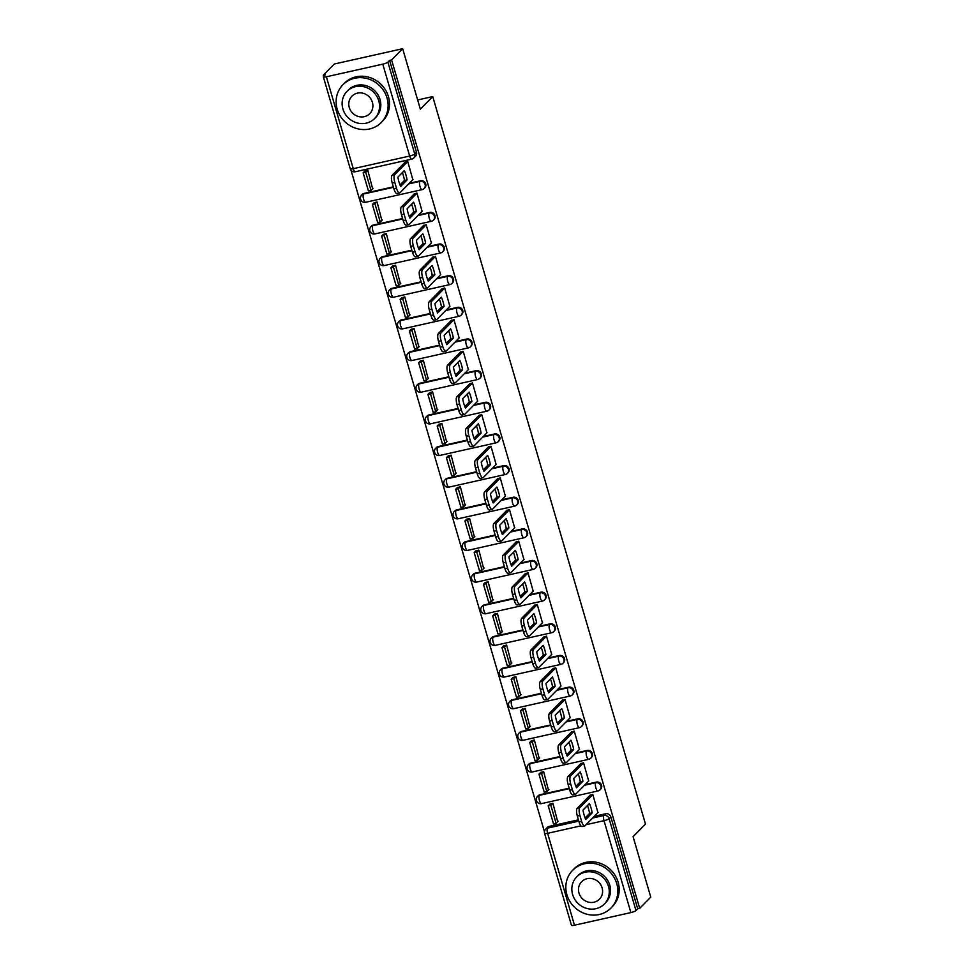 <?xml version="1.0" encoding="UTF-8"?>
<svg xmlns="http://www.w3.org/2000/svg" width="974" height="974" viewBox="0 0 974 974"><rect width="100%" height="100%" fill="white"/><g stroke="black" fill="none" stroke-linecap="round" stroke-linejoin="round"><path stroke-width="1.46" d="M424.822 187.848A4.31 4.006 -135.4 0 0 420.561 180.762L419.952 181.383A4.31 4.006 44.6 0 1 424.201 188.469L424.822 187.848M434.075 219.491A4.31 4.006 -135.4 0 0 429.814 212.417L429.205 213.038A4.31 4.006 44.6 0 1 433.467 220.112L434.075 219.491M443.328 251.146A4.31 4.006 -135.4 0 0 439.079 244.06L438.458 244.681A4.31 4.006 44.6 0 1 442.72 251.767L443.328 251.146M452.581 282.789A4.31 4.006 -135.4 0 0 448.332 275.715L447.723 276.336A4.31 4.006 44.6 0 1 451.973 283.41L452.581 282.789M461.834 314.444A4.31 4.006 -135.4 0 0 457.585 307.358L456.976 307.979A4.31 4.006 44.6 0 1 461.226 315.065L461.834 314.444M471.087 346.087A4.31 4.006 -135.4 0 0 466.838 339.013L466.229 339.634A4.31 4.006 44.6 0 1 470.479 346.707L471.087 346.087M480.352 377.742A4.31 4.006 -135.4 0 0 476.091 370.656L475.482 371.277A4.31 4.006 44.6 0 1 479.732 378.362L480.352 377.742M489.605 409.384A4.31 4.006 -135.4 0 0 485.344 402.311L484.735 402.932A4.31 4.006 44.6 0 1 488.985 410.005L489.605 409.384M498.858 441.039A4.31 4.006 -135.4 0 0 494.597 433.954L493.988 434.574A4.31 4.006 44.6 0 1 498.25 441.66L498.858 441.039M508.111 472.682A4.31 4.006 -135.4 0 0 503.862 465.609L503.241 466.229A4.31 4.006 44.6 0 1 507.503 473.303L508.111 472.682M517.364 504.337A4.31 4.006 -135.4 0 0 513.115 497.251L512.507 497.872A4.31 4.006 44.6 0 1 516.756 504.958L517.364 504.337M526.617 535.98A4.31 4.006 -135.4 0 0 522.368 528.906L521.76 529.527A4.31 4.006 44.6 0 1 526.009 536.601L526.617 535.98M535.87 567.635A4.31 4.006 -135.4 0 0 531.621 560.549L531.013 561.17A4.31 4.006 44.6 0 1 535.262 568.256L535.87 567.635M545.136 599.278A4.31 4.006 -135.4 0 0 540.874 592.204L540.266 592.825A4.31 4.006 44.6 0 1 544.515 599.899L545.136 599.278M554.389 630.933A4.31 4.006 -135.4 0 0 550.127 623.847L549.519 624.468A4.31 4.006 44.6 0 1 553.78 631.554L554.389 630.933M563.642 662.576A4.31 4.006 -135.4 0 0 559.393 655.502L558.772 656.123A4.31 4.006 44.6 0 1 563.033 663.197L563.642 662.576M572.895 694.231A4.31 4.006 -135.4 0 0 568.646 687.145L568.025 687.766A4.31 4.006 44.6 0 1 572.286 694.852L572.895 694.231M582.148 725.874A4.31 4.006 -135.4 0 0 577.899 718.8L577.29 719.421A4.31 4.006 44.6 0 1 581.539 726.494L582.148 725.874M591.401 757.529A4.31 4.006 -135.4 0 0 587.152 750.443L586.543 751.064A4.31 4.006 44.6 0 1 590.792 758.149L591.401 757.529M600.666 789.171A4.31 4.006 -135.4 0 0 596.405 782.098L595.796 782.719A4.31 4.006 44.6 0 1 600.045 789.792L600.666 789.171M402.664 48.7L420.342 109.161L432.736 96.572L645.482 824.101L633.088 836.678L650.766 897.139L639.699 908.365L391.597 59.925L402.664 48.7L334.301 64.016L323.234 75.242L323.587 76.459M351.017 170.267L544.442 831.699M323.234 75.242L325.231 74.803L323.502 76.544A4.31 0.816 -16.3 0 0 323.356 76.861A4.31 0.816 -16.3 0 0 326.375 76.788L382.782 64.15A4.31 0.816 -16.3 0 0 387.883 62.129L414.754 154.026A4.31 4.006 44.6 0 1 413.84 157.946L415.569 156.193A4.31 4.006 44.6 0 0 416.482 152.285L414.754 154.026A4.31 0.816 -16.3 0 1 409.664 156.047L382.782 64.15M391.597 59.925L389.612 60.376L387.883 62.129M549.251 826.378L547.534 828.131A4.31 4.006 44.6 0 0 545.647 829.166L547.376 827.413A4.31 4.006 44.6 0 1 549.251 826.378L578.434 819.84M594.396 816.273L605.658 813.74L603.941 815.494A4.31 4.006 44.6 0 1 609.115 818.659L635.985 910.568A4.31 0.816 163.7 0 1 630.884 912.589L574.477 925.215A4.31 0.816 163.7 0 1 571.458 925.3L544.588 833.391A4.31 0.816 163.7 0 0 547.607 833.318L574.477 925.215M635.985 910.568L637.714 908.815L639.699 908.365M597.951 812.669L592.776 794.37L589.879 795.381M557.688 821.679L552.915 803.294L549.945 804.074M548.435 790.036L543.65 771.651L540.692 772.419M588.698 781.014L583.523 762.715L580.626 763.738M539.17 758.381L534.397 739.996L531.439 740.764M579.433 749.371L574.258 731.072L571.373 732.083M529.917 726.738L525.144 708.354L522.186 709.121M570.18 717.716L565.005 699.417L562.12 700.44M520.664 695.083L515.891 676.699L512.933 677.466M560.927 686.073L555.752 667.774L552.867 668.785M511.411 663.44L506.638 645.056L503.68 645.823M551.674 654.418L546.499 636.119L543.614 637.142M502.158 631.785L497.385 613.401L494.427 614.168M542.421 622.763L537.246 604.477L534.361 605.487M492.905 600.142L488.132 581.758L485.162 582.525M533.168 591.121L527.993 572.822L525.096 573.844M483.652 568.487L478.867 550.103L475.909 550.87M523.902 559.466L518.74 541.179L515.843 542.189M474.387 536.844L469.614 518.46L466.656 519.227M514.649 527.823L509.475 509.524L506.59 510.534M465.134 505.189L460.361 486.805L457.403 487.572M505.396 496.168L500.222 477.881L497.337 478.891M455.881 473.547L451.108 455.162L448.15 455.929M496.143 464.525L490.969 446.226L488.084 447.236M446.628 441.892L441.855 423.507L438.897 424.274M486.89 432.87L481.716 414.583L478.831 415.594M437.375 410.249L432.602 391.865L429.631 392.632M477.637 401.227L472.463 382.928L469.578 383.939M428.122 378.594L423.337 360.21L420.378 360.977M468.384 369.572L463.21 351.285L460.312 352.296M418.857 346.951L414.084 328.567L411.125 329.334M459.119 337.929L453.957 319.63L451.059 320.641M409.604 315.296L404.831 296.912L401.872 297.679M449.866 306.274L444.692 287.987L441.806 288.998M400.351 283.653L395.578 265.257L392.619 266.036M440.613 274.631L435.439 256.332L432.553 257.343M391.098 251.998L386.325 233.614L383.366 234.381M431.36 242.976L426.186 224.69L423.3 225.7M381.845 220.355L377.072 201.959L374.113 202.738M422.107 211.334L416.933 193.035L414.047 194.045M372.592 188.7L367.819 170.316L364.848 171.083M412.854 179.679L407.68 161.392L404.782 162.402M364.154 193.4L363.546 194.021A4.31 4.006 44.6 0 0 361.671 195.056L362.279 194.435A4.31 4.006 -135.4 0 1 364.154 193.4L393.338 186.862M409.299 183.282L420.561 180.762M373.407 225.043L372.798 225.664A4.31 4.006 44.6 0 0 370.924 226.711L371.532 226.09A4.31 4.006 -135.4 0 1 373.407 225.043L402.591 218.517M418.552 214.937L429.814 212.417M382.672 256.698L382.052 257.319A4.31 4.006 44.6 0 0 380.177 258.353L380.785 257.733A4.31 4.006 -135.4 0 1 382.672 256.698L411.844 250.16M427.805 246.592L439.079 244.06M391.925 288.353L391.317 288.974A4.31 4.006 44.6 0 0 389.43 290.008L390.038 289.388A4.31 4.006 -135.4 0 1 391.925 288.353L421.097 281.815M437.058 278.235L448.332 275.715M401.178 319.996L400.57 320.616A4.31 4.006 44.6 0 0 398.683 321.651L399.291 321.03A4.31 4.006 -135.4 0 1 401.178 319.996L430.35 313.458M446.323 309.89L457.585 307.358M410.431 351.651L409.823 352.271A4.31 4.006 44.6 0 0 407.936 353.306L408.556 352.685A4.31 4.006 -135.4 0 1 410.431 351.651L439.603 345.113M455.576 341.533L466.838 339.013M419.684 383.293L419.076 383.914A4.31 4.006 44.6 0 0 417.201 384.949L417.809 384.328A4.31 4.006 -135.4 0 1 419.684 383.293L448.868 376.755M464.829 373.188L476.091 370.656M428.937 414.948L428.329 415.569A4.31 4.006 44.6 0 0 426.454 416.604L427.062 415.983A4.31 4.006 -135.4 0 1 428.937 414.948L458.121 408.41M474.082 404.831L485.344 402.311M438.19 446.591L437.582 447.212A4.31 4.006 44.6 0 0 435.707 448.247L436.315 447.626A4.31 4.006 -135.4 0 1 438.19 446.591L467.374 440.053M483.335 436.486L494.597 433.954M447.456 478.246L446.835 478.867A4.31 4.006 44.6 0 0 444.96 479.902L445.568 479.281A4.31 4.006 -135.4 0 1 447.456 478.246L476.627 471.708M492.588 468.129L503.862 465.609M456.709 509.889L456.1 510.51A4.31 4.006 44.6 0 0 454.213 511.545L454.821 510.924A4.31 4.006 -135.4 0 1 456.709 509.889L485.88 503.351M501.841 499.784L513.115 497.251M465.962 541.544L465.353 542.165A4.31 4.006 44.6 0 0 463.466 543.2L464.074 542.579A4.31 4.006 -135.4 0 1 465.962 541.544L495.133 535.006M511.107 531.427L522.368 528.906M475.215 573.187L474.606 573.808A4.31 4.006 44.6 0 0 472.719 574.843L473.34 574.222A4.31 4.006 -135.4 0 1 475.215 573.187L504.386 566.649M520.36 563.082L531.621 560.549M484.468 604.842L483.859 605.463A4.31 4.006 44.6 0 0 481.984 606.498L482.593 605.877A4.31 4.006 -135.4 0 1 484.468 604.842L513.651 598.304M529.613 594.724L540.874 592.204M493.721 636.485L493.112 637.106A4.31 4.006 44.6 0 0 491.237 638.14L491.846 637.52A4.31 4.006 -135.4 0 1 493.721 636.485L522.904 629.947M538.865 626.379L550.127 623.847M502.986 668.14L502.365 668.761A4.31 4.006 44.6 0 0 500.49 669.795L501.099 669.175A4.31 4.006 -135.4 0 1 502.986 668.14L532.157 661.602M548.119 658.022L559.393 655.502M512.239 699.782L511.618 700.403A4.31 4.006 44.6 0 0 509.743 701.438L510.352 700.817A4.31 4.006 -135.4 0 1 512.239 699.782L541.41 693.245M557.372 689.677L568.646 687.145M521.492 731.437L520.883 732.058A4.31 4.006 44.6 0 0 518.996 733.093L519.605 732.472A4.31 4.006 -135.4 0 1 521.492 731.437L550.663 724.899M566.625 721.32L577.899 718.8M530.745 763.08L530.136 763.701A4.31 4.006 44.6 0 0 528.249 764.736L528.87 764.115A4.31 4.006 -135.4 0 1 530.745 763.08L559.916 756.542M575.89 752.975L587.152 750.443M539.998 794.735L539.389 795.356A4.31 4.006 44.6 0 0 537.502 796.391L538.123 795.77A4.31 4.006 -135.4 0 1 539.998 794.735L569.181 788.197M585.143 784.618L596.405 782.098M417.651 99.957L432.736 96.572M389.612 60.376L416.482 152.285M637.714 908.815L610.832 816.906A4.31 4.006 -135.4 0 0 605.658 813.74M592.801 794.467L579.798 807.677A6.453 2.033 77.4 0 0 579.907 815.457L581.624 821.338A6.453 2.033 -102.6 0 0 584.704 825.94A6.453 2.033 -102.6 0 0 585.07 825.733L598.085 812.523M582.988 810.088A13.344 4.213 77.4 0 0 585.715 819.426L592.168 812.876A13.344 4.213 -102.6 0 0 589.44 803.538L582.988 810.088M548.228 805.815L553.512 823.87L556.093 823.298L550.821 805.242L548.228 805.815L550.091 803.927M552.672 803.343L550.821 805.242M558.151 821.216L556.093 823.298M584.704 825.94L582.111 826.524A6.453 2.033 -102.6 0 1 579.031 821.922L581.624 821.338M590.354 794.906L577.205 808.25A6.453 2.033 77.4 0 0 577.314 816.029L579.031 821.922M585.106 817.99L589.574 813.448L592.168 812.876M587.456 805.559A13.344 4.213 -102.6 0 1 589.574 813.448M583.548 762.825L570.545 776.022A6.453 2.033 77.4 0 0 570.654 783.802L572.371 789.683A6.453 2.033 -102.6 0 0 575.451 794.297A6.453 2.033 -102.6 0 0 575.817 794.078L588.832 780.88M573.735 778.445A13.344 4.213 77.4 0 0 576.462 787.771L582.915 781.221A13.344 4.213 -102.6 0 0 580.187 771.895L573.735 778.445M538.975 774.172L544.247 792.227L546.84 791.643L541.568 773.587L538.975 774.172L540.838 772.285M543.419 771.7L541.568 773.587M548.898 789.561L546.84 791.643M575.451 794.297L572.858 794.881A6.453 2.033 -102.6 0 1 569.778 790.267L572.371 789.683M581.088 763.263L567.952 776.607A6.453 2.033 77.4 0 0 568.061 784.387L569.778 790.267M575.853 786.335L580.321 781.805L582.915 781.221M578.203 773.904A13.344 4.213 -102.6 0 1 580.321 781.805M574.295 731.17L561.28 744.38A6.453 2.033 77.4 0 0 561.401 752.159L563.118 758.04A6.453 2.033 -102.6 0 0 566.198 762.642A6.453 2.033 -102.6 0 0 566.564 762.435L579.579 749.225M564.47 746.79A13.344 4.213 77.4 0 0 567.209 756.128L573.662 749.578A13.344 4.213 -102.6 0 0 570.934 740.24L564.47 746.79M529.722 742.517L534.994 760.572L537.587 760L532.303 741.944L529.722 742.517L531.573 740.63M534.166 740.045L532.303 741.944M539.645 757.918L537.587 760M566.198 762.642L563.605 763.226A6.453 2.033 -102.6 0 1 560.525 758.624L563.118 758.04M571.835 731.608L558.699 744.952A6.453 2.033 77.4 0 0 558.808 752.732L560.525 758.624M566.6 754.692L571.068 750.15L573.662 749.578M568.938 742.261A13.344 4.213 -102.6 0 1 571.068 750.15M565.042 699.527L552.027 712.725A6.453 2.033 77.4 0 0 552.148 720.504L553.865 726.385A6.453 2.033 -102.6 0 0 556.945 730.999A6.453 2.033 -102.6 0 0 557.311 730.78L570.314 717.582M555.217 715.147A13.344 4.213 77.4 0 0 557.944 724.473L564.409 717.923A13.344 4.213 -102.6 0 0 561.681 708.597L555.217 715.147M520.457 710.874L525.741 728.929L528.334 728.345L523.05 710.289L520.457 710.874L522.32 708.987M524.913 708.402L523.05 710.289M530.38 726.263L528.334 728.345M556.945 730.999L554.352 731.584A6.453 2.033 -102.6 0 1 551.272 726.969L553.865 726.385M562.582 699.965L549.433 713.309A6.453 2.033 77.4 0 0 549.555 721.089L551.272 726.969M557.347 723.037L561.815 718.508L564.409 717.923M559.685 710.606A13.344 4.213 -102.6 0 1 561.815 718.508M555.789 667.872L542.774 681.082A6.453 2.033 77.4 0 0 542.883 688.861L544.612 694.742A6.453 2.033 -102.6 0 0 547.692 699.344A6.453 2.033 -102.6 0 0 548.058 699.137L561.061 685.927M545.964 683.492A13.344 4.213 77.4 0 0 548.691 692.831L555.156 686.28A13.344 4.213 -102.6 0 0 552.416 676.942L545.964 683.492M511.204 679.219L516.488 697.274L519.081 696.702L513.797 678.635L511.204 679.219L513.067 677.332M515.66 676.747L513.797 678.635M521.127 694.62L519.081 696.702M547.692 699.344L545.099 699.929A6.453 2.033 -102.6 0 1 542.019 695.326L544.612 694.742M553.329 668.31L540.18 681.654A6.453 2.033 77.4 0 0 540.302 689.434L542.019 695.326M548.094 691.394L552.562 686.853L555.156 686.28M550.432 678.963A13.344 4.213 -102.6 0 1 552.562 686.853M546.524 636.229L533.521 649.427A6.453 2.033 77.4 0 0 533.63 657.207L535.359 663.087A6.453 2.033 -102.6 0 0 538.427 667.701A6.453 2.033 -102.6 0 0 538.805 667.482L551.808 654.284M536.711 651.85A13.344 4.213 77.4 0 0 539.438 661.176L545.89 654.625A13.344 4.213 -102.6 0 0 543.163 645.287L536.711 651.85M501.951 647.576L507.235 665.632L509.828 665.047L504.544 646.992L501.951 647.576L503.814 645.689M506.407 645.105L504.544 646.992M511.874 662.965L509.828 665.047M538.427 667.701L535.846 668.286A6.453 2.033 -102.6 0 1 532.766 663.671L535.359 663.087M544.076 636.667L530.927 650.011A6.453 2.033 77.4 0 0 531.037 657.791L532.766 663.671M538.841 659.739L543.309 655.21L545.89 654.625M541.179 647.308A13.344 4.213 -102.6 0 1 543.309 655.21M616.737 883.564A26.907 25.02 -135.4 0 0 597.646 864.34A26.907 25.02 -135.4 0 0 572.651 870.269A26.907 25.02 -135.4 0 0 566.905 894.729A26.907 25.02 -135.4 0 0 585.995 913.965A26.907 25.02 -135.4 0 0 610.99 908.036A26.907 25.02 -135.4 0 0 616.737 883.564M610.99 908.036L612.378 906.624A26.907 25.02 -135.4 0 0 618.125 882.164A26.907 25.02 -135.4 0 0 599.034 862.927A26.907 25.02 -135.4 0 0 574.039 868.857L572.651 870.269M576.742 876.856L578.02 875.553A19.37 18.019 44.6 0 1 596.015 871.28A19.37 18.019 44.6 0 1 609.761 885.135A19.37 18.019 44.6 0 1 605.621 902.74L604.343 904.042A19.37 18.019 -135.4 0 0 608.482 886.425A19.37 18.019 -135.4 0 0 594.737 872.582A19.37 18.019 -135.4 0 0 576.742 876.856A19.37 18.019 -135.4 0 0 572.602 894.461A19.37 18.019 -135.4 0 0 586.348 908.316A19.37 18.019 -135.4 0 0 604.343 904.042M578.982 893.036A12.479 11.615 -135.4 0 0 587.833 901.961A12.479 11.615 -135.4 0 0 599.436 899.209A12.479 11.615 -135.4 0 0 602.102 887.862A12.479 11.615 -135.4 0 0 593.251 878.938A12.479 11.615 -135.4 0 0 581.648 881.689A12.479 11.615 -135.4 0 0 578.982 893.036M387.031 98.021A26.907 25.02 -135.4 0 0 367.941 78.784A26.907 25.02 -135.4 0 0 342.945 84.726A26.907 25.02 -135.4 0 0 337.199 109.185A26.907 25.02 -135.4 0 0 356.277 128.422A26.907 25.02 -135.4 0 0 381.284 122.493A26.907 25.02 -135.4 0 0 387.031 98.021M381.284 122.493L382.672 121.08A26.907 25.02 -135.4 0 0 388.419 96.609A26.907 25.02 -135.4 0 0 369.329 77.372A26.907 25.02 -135.4 0 0 344.333 83.314L342.945 84.726M347.036 91.3L348.315 90.01A19.37 18.019 44.6 0 1 366.309 85.736A19.37 18.019 44.6 0 1 380.055 99.591A19.37 18.019 44.6 0 1 375.915 117.197L374.637 118.499A19.37 18.019 -135.4 0 0 378.776 100.882A19.37 18.019 -135.4 0 0 365.031 87.039A19.37 18.019 -135.4 0 0 347.036 91.3A19.37 18.019 -135.4 0 0 342.897 108.918A19.37 18.019 -135.4 0 0 356.63 122.773A19.37 18.019 -135.4 0 0 374.637 118.499M349.276 107.493A12.479 11.615 -135.4 0 0 358.128 116.417A12.479 11.615 -135.4 0 0 369.73 113.666A12.479 11.615 -135.4 0 0 372.397 102.307A12.479 11.615 -135.4 0 0 363.533 93.382A12.479 11.615 -135.4 0 0 351.943 96.146A12.479 11.615 -135.4 0 0 349.276 107.493M537.271 604.574L524.268 617.784A6.453 2.033 77.4 0 0 524.377 625.564L526.094 631.444A6.453 2.033 -102.6 0 0 529.174 636.046A6.453 2.033 -102.6 0 0 529.552 635.839L542.555 622.63M527.458 620.194A13.344 4.213 77.4 0 0 530.185 629.533L536.637 622.983A13.344 4.213 -102.6 0 0 533.91 613.644L527.458 620.194M492.698 615.921L497.982 633.977L500.563 633.404L495.291 615.337L492.698 615.921L494.561 614.034M497.154 613.45L495.291 615.337M502.621 631.322L500.563 633.404M529.174 636.046L526.581 636.631A6.453 2.033 -102.6 0 1 523.513 632.029L526.094 631.444M534.823 605.012L521.674 618.356A6.453 2.033 77.4 0 0 521.784 626.136L523.513 632.029M529.576 628.096L534.044 623.555L536.637 622.983M531.926 615.665A13.344 4.213 -102.6 0 1 534.044 623.555M528.018 572.931L515.015 586.129A6.453 2.033 77.4 0 0 515.124 593.909L516.841 599.789A6.453 2.033 -102.6 0 0 519.921 604.404A6.453 2.033 -102.6 0 0 520.286 604.184L533.302 590.987M518.205 588.552A13.344 4.213 77.4 0 0 520.932 597.878L527.384 591.328A13.344 4.213 -102.6 0 0 524.657 581.989L518.205 588.552M483.445 584.278L488.729 602.334L491.31 601.749L486.038 583.694L483.445 584.278L485.308 582.391M487.889 581.807L486.038 583.694M493.368 599.667L491.31 601.749M519.921 604.404L517.328 604.988A6.453 2.033 -102.6 0 1 514.248 600.374L516.841 599.789M525.57 573.369L512.421 586.713A6.453 2.033 77.4 0 0 512.531 594.493L514.248 600.374M520.323 596.441L524.791 591.912L527.384 591.328M522.673 584.01A13.344 4.213 -102.6 0 1 524.791 591.912M518.765 541.276L505.762 554.486A6.453 2.033 77.4 0 0 505.871 562.266L507.588 568.146A6.453 2.033 -102.6 0 0 510.668 572.749A6.453 2.033 -102.6 0 0 511.033 572.542L524.049 559.332M508.939 556.897A13.344 4.213 77.4 0 0 511.679 566.235L518.131 559.673A13.344 4.213 -102.6 0 0 515.404 550.347L508.939 556.897M474.192 552.623L479.464 570.679L482.057 570.107L476.785 552.039L474.192 552.623L476.043 550.736M478.636 550.152L476.785 552.039M484.115 568.025L482.057 570.107M510.668 572.749L508.075 573.333A6.453 2.033 -102.6 0 1 504.995 568.731L507.588 568.146M516.305 541.714L503.168 555.058A6.453 2.033 77.4 0 0 503.278 562.838L504.995 568.731M511.07 564.798L515.538 560.257L518.131 559.673M513.42 552.368A13.344 4.213 -102.6 0 1 515.538 560.257M509.512 509.633L496.497 522.831A6.453 2.033 77.4 0 0 496.618 530.611L498.335 536.491A6.453 2.033 -102.6 0 0 501.415 541.106A6.453 2.033 -102.6 0 0 501.78 540.887L514.796 527.689M499.686 525.254A13.344 4.213 77.4 0 0 502.414 534.58L508.878 528.03A13.344 4.213 -102.6 0 0 506.151 518.692L499.686 525.254M464.939 520.98L470.211 539.036L472.804 538.452L467.52 520.396L464.939 520.98L466.789 519.093M469.383 518.509L467.52 520.396M474.849 536.37L472.804 538.452M501.415 541.106L498.822 541.69A6.453 2.033 -102.6 0 1 495.742 537.076L498.335 536.491M507.052 510.072L493.915 523.415A6.453 2.033 77.4 0 0 494.025 531.195L495.742 537.076M501.817 533.143L506.285 528.614L508.878 528.03M504.155 520.713A13.344 4.213 -102.6 0 1 506.285 528.614M500.259 477.978L487.243 491.188A6.453 2.033 77.4 0 0 487.353 498.968L489.082 504.849A6.453 2.033 -102.6 0 0 492.162 509.451A6.453 2.033 -102.6 0 0 492.527 509.244L505.53 496.034M490.433 493.599A13.344 4.213 77.4 0 0 493.161 502.937L499.625 496.375A13.344 4.213 -102.6 0 0 496.898 487.049L490.433 493.599M455.674 489.325L460.958 507.381L463.551 506.797L458.267 488.741L455.674 489.325L457.537 487.438M460.13 486.854L458.267 488.741M465.596 504.715L463.551 506.797M492.162 509.451L489.569 510.035A6.453 2.033 -102.6 0 1 486.489 505.421L489.082 504.849M497.799 478.417L484.65 491.76A6.453 2.033 77.4 0 0 484.772 499.54L486.489 505.421M492.564 501.5L497.032 496.959L499.625 496.375M494.902 489.07A13.344 4.213 -102.6 0 1 497.032 496.959M491.006 446.323L477.991 459.533A6.453 2.033 77.4 0 0 478.1 467.313L479.829 473.194A6.453 2.033 -102.6 0 0 482.909 477.808A6.453 2.033 -102.6 0 0 483.274 477.589L496.277 464.391M481.18 461.956A13.344 4.213 77.4 0 0 483.908 471.282L490.372 464.732A13.344 4.213 -102.6 0 0 487.633 455.394L481.18 461.956M446.421 457.683L451.705 475.738L454.298 475.154L449.014 457.098L446.421 457.683L448.284 455.795M450.877 455.211L449.014 457.098M456.343 473.072L454.298 475.154M482.909 477.808L480.316 478.392A6.453 2.033 -102.6 0 1 477.236 473.778L479.829 473.194M488.546 446.774L475.397 460.118A6.453 2.033 77.4 0 0 475.507 467.897L477.236 473.778M483.311 469.845L487.779 465.316L490.372 464.732M485.649 457.415A13.344 4.213 -102.6 0 1 487.779 465.316M481.74 414.681L468.738 427.89A6.453 2.033 77.4 0 0 468.847 435.67L470.564 441.551A6.453 2.033 -102.6 0 0 473.644 446.153A6.453 2.033 -102.6 0 0 474.021 445.946L487.024 432.736M471.927 430.301A13.344 4.213 77.4 0 0 474.655 439.639L481.107 433.077A13.344 4.213 -102.6 0 0 478.38 423.751L471.927 430.301M437.168 426.028L442.452 444.083L445.045 443.499L439.761 425.443L437.168 426.028L439.031 424.14M441.624 423.556L439.761 425.443M447.09 441.417L445.045 443.499M473.644 446.153L471.063 446.737A6.453 2.033 -102.6 0 1 467.983 442.123L470.564 441.551M479.293 415.119L466.144 428.463A6.453 2.033 77.4 0 0 466.254 436.242L467.983 442.123M474.058 438.203L478.526 433.661L481.107 433.077M476.396 425.772A13.344 4.213 -102.6 0 1 478.526 433.661M472.487 383.026L459.484 396.235A6.453 2.033 77.4 0 0 459.594 404.015L461.311 409.896A6.453 2.033 -102.6 0 0 464.391 414.51A6.453 2.033 -102.6 0 0 464.756 414.291L477.771 401.093M462.674 398.658A13.344 4.213 77.4 0 0 465.402 407.984L471.854 401.434A13.344 4.213 -102.6 0 0 469.127 392.096L462.674 398.658M427.915 394.385L433.199 412.44L435.78 411.856L430.508 393.8L427.915 394.385L429.778 392.485M432.371 391.913L430.508 393.8M437.837 409.774L435.78 411.856M464.391 414.51L461.798 415.082A6.453 2.033 -102.6 0 1 458.717 410.48L461.311 409.896M470.04 383.476L456.891 396.82A6.453 2.033 77.4 0 0 457.001 404.6L458.717 410.48M464.793 406.548L469.261 402.019L471.854 401.434M467.143 394.117A13.344 4.213 -102.6 0 1 469.261 402.019M463.234 351.383L450.232 364.593A6.453 2.033 77.4 0 0 450.341 372.372L452.058 378.253A6.453 2.033 -102.6 0 0 455.138 382.855A6.453 2.033 -102.6 0 0 455.503 382.648L468.518 369.438M453.421 367.003A13.344 4.213 77.4 0 0 456.149 376.341L462.601 369.779A13.344 4.213 -102.6 0 0 459.874 360.453L453.421 367.003M418.662 362.73L423.933 380.785L426.527 380.201L421.255 362.145L418.662 362.73L420.524 360.843M423.106 360.258L421.255 362.145M428.584 378.119L426.527 380.201M455.138 382.855L452.545 383.439A6.453 2.033 -102.6 0 1 449.464 378.825L452.058 378.253M460.787 351.821L447.638 365.165A6.453 2.033 77.4 0 0 447.748 372.945L449.464 378.825M455.54 374.905L460.008 370.363L462.601 369.779M457.89 362.474A13.344 4.213 -102.6 0 1 460.008 370.363M453.981 319.728L440.966 332.938A6.453 2.033 77.4 0 0 441.088 340.717L442.805 346.598A6.453 2.033 -102.6 0 0 445.885 351.212A6.453 2.033 -102.6 0 0 446.25 350.993L459.265 337.783M444.156 335.36A13.344 4.213 77.4 0 0 446.896 344.686L453.348 338.136A13.344 4.213 -102.6 0 0 450.621 328.798L444.156 335.36M409.409 331.087L414.681 349.142L417.274 348.558L411.99 330.503L409.409 331.087L411.259 329.188M413.853 328.615L411.99 330.503M419.331 346.476L417.274 348.558M445.885 351.212L443.292 351.784A6.453 2.033 -102.6 0 1 440.211 347.182L442.805 346.598M451.522 320.178L438.385 333.522A6.453 2.033 77.4 0 0 438.495 341.302L440.211 347.182M446.287 343.25L450.755 338.721L453.348 338.136M448.637 330.819A13.344 4.213 -102.6 0 1 450.755 338.721M444.728 288.085L431.713 301.295A6.453 2.033 77.4 0 0 431.835 309.062L433.552 314.955A6.453 2.033 -102.6 0 0 436.632 319.557A6.453 2.033 -102.6 0 0 436.997 319.35L450 306.14M434.903 303.705A13.344 4.213 77.4 0 0 437.63 313.044L444.095 306.481A13.344 4.213 -102.6 0 0 441.368 297.155L434.903 303.705M400.144 299.432L405.428 317.487L408.021 316.903L402.737 298.848L400.144 299.432L402.006 297.545M404.6 296.96L402.737 298.848M410.066 314.821L408.021 316.903M436.632 319.557L434.039 320.142A6.453 2.033 -102.6 0 1 430.958 315.527L433.552 314.955M442.269 288.523L429.132 301.867A6.453 2.033 77.4 0 0 429.242 309.647L430.958 315.527M437.034 311.607L441.502 307.066L444.095 306.481M439.371 299.176A13.344 4.213 -102.6 0 1 441.502 307.066M435.475 256.43L422.46 269.64A6.453 2.033 77.4 0 0 422.57 277.42L424.299 283.3A6.453 2.033 -102.6 0 0 427.379 287.914A6.453 2.033 -102.6 0 0 427.744 287.695L440.747 274.485M425.65 272.063A13.344 4.213 77.4 0 0 428.377 281.389L434.842 274.838A13.344 4.213 -102.6 0 0 432.115 265.5L425.65 272.063M390.891 267.789L396.174 285.845L398.768 285.26L393.484 267.205L390.891 267.789L392.753 265.89M395.347 265.318L393.484 267.205M400.813 283.178L398.768 285.26M427.379 287.914L424.786 288.487A6.453 2.033 -102.6 0 1 421.705 283.884L424.299 283.3M433.016 256.88L419.867 270.224A6.453 2.033 77.4 0 0 419.989 278.004L421.705 283.884M427.781 279.952L432.249 275.423L434.842 274.838M430.118 267.521A13.344 4.213 -102.6 0 1 432.249 275.423M426.222 224.787L413.207 237.997A6.453 2.033 77.4 0 0 413.317 245.765L415.046 251.657A6.453 2.033 -102.6 0 0 418.114 256.259A6.453 2.033 -102.6 0 0 418.491 256.052L431.494 242.843M416.397 240.408A13.344 4.213 77.4 0 0 419.124 249.746L425.589 243.183A13.344 4.213 -102.6 0 0 422.85 233.857L416.397 240.408M381.638 236.134L386.922 254.19L389.515 253.605L384.231 235.55L381.638 236.134L383.5 234.247M386.094 233.663L384.231 235.55M391.56 251.523L389.515 253.605M418.114 256.259L415.533 256.844A6.453 2.033 -102.6 0 1 412.452 252.229L415.046 251.657M423.763 225.225L410.614 238.569A6.453 2.033 77.4 0 0 410.724 246.349L412.452 252.229M418.528 248.309L422.996 243.768L425.589 243.183M420.865 235.878A13.344 4.213 -102.6 0 1 422.996 243.768M416.957 193.132L403.954 206.342A6.453 2.033 77.4 0 0 404.064 214.122L405.781 220.002A6.453 2.033 -102.6 0 0 408.861 224.617A6.453 2.033 -102.6 0 0 409.238 224.397L422.241 211.188M407.144 208.765A13.344 4.213 77.4 0 0 409.871 218.091L416.324 211.541A13.344 4.213 -102.6 0 0 413.597 202.202L407.144 208.765M372.385 204.479L377.668 222.547L380.262 221.962L374.978 203.907L372.385 204.479L374.247 202.592M376.841 202.02L374.978 203.907M382.307 219.881L380.262 221.962M408.861 224.617L406.28 225.189A6.453 2.033 -102.6 0 1 403.199 220.587L405.781 220.002M414.51 193.583L401.361 206.926A6.453 2.033 77.4 0 0 401.471 214.706L403.199 220.587M409.263 216.654L413.743 212.125L416.324 211.541M411.612 204.223A13.344 4.213 -102.6 0 1 413.743 212.125M407.704 161.489L394.701 174.687A6.453 2.033 77.4 0 0 394.811 182.467L396.528 188.359A6.453 2.033 -102.6 0 0 399.608 192.962A6.453 2.033 -102.6 0 0 399.973 192.755L412.988 179.545M397.891 177.11A13.344 4.213 77.4 0 0 400.618 186.448L407.071 179.886A13.344 4.213 -102.6 0 0 404.344 170.56L397.891 177.11M363.132 172.836L368.416 190.892L370.997 190.307L365.725 172.252L363.132 172.836L364.994 170.949M367.575 170.365L365.725 172.252M373.054 188.226L370.997 190.307M399.608 192.962L397.015 193.546A6.453 2.033 -102.6 0 1 393.934 188.932L396.528 188.359M405.257 161.928L392.108 175.271A6.453 2.033 77.4 0 0 392.218 183.051L393.934 188.932M400.01 185.011L404.478 180.47L407.071 179.886M402.359 172.581A13.344 4.213 -102.6 0 1 404.478 180.47M326.375 76.788L353.258 168.685L409.664 156.047A4.31 1.364 77.4 0 0 411.71 159.127A4.31 4.31 0 0 0 413.84 157.946M580.894 825.855L547.607 833.318A4.31 1.364 -102.6 0 1 547.534 828.131L578.799 821.131M592.667 818.014L603.941 815.494A4.31 1.364 -102.6 0 0 604.014 820.68L586.092 824.698M630.884 912.589L604.014 820.68A4.31 0.816 -16.3 0 0 609.115 818.659L610.832 816.906M361.671 195.056A4.31 4.31 0 0 0 365.676 202.275A4.31 1.364 77.4 0 1 363.619 199.207A4.31 1.364 77.4 0 1 363.546 194.021L393.472 187.312M408.69 183.903L419.952 181.383A4.31 1.364 77.4 0 0 420.025 186.57A4.31 1.364 -102.6 0 0 422.083 189.65A4.31 4.31 0 0 0 424.201 188.469M370.924 226.711A4.31 4.31 0 0 0 374.929 233.93A4.31 1.364 77.4 0 1 372.872 230.85A4.31 1.364 77.4 0 1 372.798 225.664L402.725 218.967M417.943 215.558L429.205 213.038A4.31 1.364 77.4 0 0 429.278 218.225A4.31 1.364 -102.6 0 0 431.336 221.293A4.31 4.31 0 0 0 433.467 220.112M380.177 258.353A4.31 4.31 0 0 0 384.182 265.573A4.31 1.364 77.4 0 1 382.125 262.505A4.31 1.364 77.4 0 1 382.052 257.319L411.978 250.622M427.196 247.213L438.458 244.681A4.31 1.364 77.4 0 0 438.531 249.868A4.31 1.364 -102.6 0 0 440.589 252.948A4.31 4.31 0 0 0 442.72 251.767M389.43 290.008A4.31 4.31 0 0 0 393.435 297.228A4.31 1.364 77.4 0 1 391.39 294.148A4.31 1.364 77.4 0 1 391.317 288.974L421.231 282.265M436.449 278.856L447.723 276.336A4.31 1.364 77.4 0 0 447.797 281.523A4.31 1.364 -102.6 0 0 449.842 284.591A4.31 4.31 0 0 0 451.973 283.41M398.683 321.651A4.31 4.31 0 0 0 402.688 328.871A4.31 1.364 77.4 0 1 400.643 325.803A4.31 1.364 77.4 0 1 400.57 320.616L430.484 313.92M445.702 310.511L456.976 307.979A4.31 1.364 77.4 0 0 457.049 313.165A4.31 1.364 -102.6 0 0 459.095 316.246A4.31 4.31 0 0 0 461.226 315.065M407.936 353.306A4.31 4.31 0 0 0 411.953 360.526A4.31 1.364 77.4 0 1 409.896 357.446A4.31 1.364 77.4 0 1 409.823 352.271L439.737 345.563M454.955 342.154L466.229 339.634A4.31 1.364 77.4 0 0 466.303 344.82A4.31 1.364 -102.6 0 0 468.36 347.888A4.31 4.31 0 0 0 470.479 346.707M417.201 384.949A4.31 4.31 0 0 0 421.206 392.169A4.31 1.364 77.4 0 1 419.149 389.101A4.31 1.364 77.4 0 1 419.076 383.914L448.99 377.218M464.221 373.809L475.482 371.277A4.31 1.364 77.4 0 0 475.556 376.463A4.31 1.364 -102.6 0 0 477.613 379.543A4.31 4.31 0 0 0 479.732 378.362M426.454 416.604A4.31 4.31 0 0 0 430.459 423.824A4.31 1.364 77.4 0 1 428.402 420.756A4.31 1.364 77.4 0 1 428.329 415.569L458.255 408.861M473.474 405.452L484.735 402.932A4.31 1.364 77.4 0 0 484.808 408.118A4.31 1.364 -102.6 0 0 486.866 411.186A4.31 4.31 0 0 0 488.985 410.005M435.707 448.247A4.31 4.31 0 0 0 439.712 455.467A4.31 1.364 77.4 0 1 437.655 452.399A4.31 1.364 77.4 0 1 437.582 447.212L467.508 440.516M482.727 437.107L493.988 434.574A4.31 1.364 77.4 0 0 494.062 439.761A4.31 1.364 -102.6 0 0 496.119 442.841A4.31 4.31 0 0 0 498.25 441.66M444.96 479.902A4.31 4.31 0 0 0 448.965 487.122A4.31 1.364 77.4 0 1 446.92 484.054A4.31 1.364 77.4 0 1 446.835 478.867L476.761 472.159M491.98 468.75L503.241 466.229A4.31 1.364 77.4 0 0 503.327 471.416A4.31 1.364 -102.6 0 0 505.372 474.484A4.31 4.31 0 0 0 507.503 473.303M454.213 511.545A4.31 4.31 0 0 0 458.218 518.765A4.31 1.364 77.4 0 1 456.173 515.696A4.31 1.364 77.4 0 1 456.1 510.51L486.014 503.814M501.233 500.405L512.507 497.872A4.31 1.364 77.4 0 0 512.58 503.059A4.31 1.364 -102.6 0 0 514.625 506.139A4.31 4.31 0 0 0 516.756 504.958M463.466 543.2A4.31 4.31 0 0 0 467.471 550.42A4.31 1.364 77.4 0 1 465.426 547.351A4.31 1.364 77.4 0 1 465.353 542.165L495.267 535.457M510.486 532.048L521.76 529.527A4.31 1.364 77.4 0 0 521.833 534.714A4.31 1.364 -102.6 0 0 523.878 537.782A4.31 4.31 0 0 0 526.009 536.601M472.719 574.843A4.31 4.31 0 0 0 476.736 582.062A4.31 1.364 77.4 0 1 474.679 578.994A4.31 1.364 77.4 0 1 474.606 573.808L504.52 567.111M519.739 563.702L531.013 561.17A4.31 1.364 77.4 0 0 531.086 566.357A4.31 1.364 -102.6 0 0 533.143 569.437A4.31 4.31 0 0 0 535.262 568.256M481.984 606.498A4.31 4.31 0 0 0 485.989 613.717A4.31 1.364 77.4 0 1 483.932 610.649A4.31 1.364 77.4 0 1 483.859 605.463L513.785 598.754M529.004 595.345L540.266 592.825A4.31 1.364 77.4 0 0 540.339 598.012A4.31 1.364 -102.6 0 0 542.396 601.08A4.31 4.31 0 0 0 544.515 599.899M491.237 638.14A4.31 4.31 0 0 0 495.242 645.36A4.31 1.364 77.4 0 1 493.185 642.292A4.31 1.364 77.4 0 1 493.112 637.106L523.038 630.409M538.257 627L549.519 624.468A4.31 1.364 77.4 0 0 549.592 629.654A4.31 1.364 -102.6 0 0 551.649 632.735A4.31 4.31 0 0 0 553.78 631.554M500.49 669.795A4.31 4.31 0 0 0 504.495 677.015A4.31 1.364 77.4 0 1 502.438 673.947A4.31 1.364 77.4 0 1 502.365 668.761L532.291 662.052M547.51 658.643L558.772 656.123A4.31 1.364 77.4 0 0 558.845 661.309A4.31 1.364 -102.6 0 0 560.902 664.378A4.31 4.31 0 0 0 563.033 663.197M509.743 701.438A4.31 4.31 0 0 0 513.748 708.658A4.31 1.364 77.4 0 1 511.703 705.59A4.31 1.364 77.4 0 1 511.618 700.403L541.544 693.707M556.763 690.298L568.025 687.766A4.31 1.364 77.4 0 0 568.11 692.952A4.31 1.364 -102.6 0 0 570.155 696.033A4.31 4.31 0 0 0 572.286 694.852M518.996 733.093A4.31 4.31 0 0 0 523.001 740.313A4.31 1.364 77.4 0 1 520.956 737.245A4.31 1.364 77.4 0 1 520.883 732.058L550.797 725.35M566.016 721.941L577.29 719.421A4.31 1.364 77.4 0 0 577.363 724.607A4.31 1.364 -102.6 0 0 579.408 727.675A4.31 4.31 0 0 0 581.539 726.494M528.249 764.736A4.31 4.31 0 0 0 532.267 771.968A4.31 1.364 77.4 0 1 530.209 768.888A4.31 1.364 77.4 0 1 530.136 763.701L560.05 757.005M575.269 753.596L586.543 751.064A4.31 1.364 77.4 0 0 586.616 756.25A4.31 1.364 -102.6 0 0 588.673 759.33A4.31 4.31 0 0 0 590.792 758.149M537.502 796.391A4.31 4.31 0 0 0 541.52 803.611A4.31 1.364 77.4 0 1 539.462 800.543A4.31 1.364 77.4 0 1 539.389 795.356L569.303 788.648M584.534 785.239L595.796 782.719A4.31 1.364 77.4 0 0 595.869 787.905A4.31 1.364 -102.6 0 0 597.926 790.973A4.31 4.31 0 0 0 600.045 789.792M598.17 790.827A4.31 1.364 -102.6 0 1 597.926 790.973L541.52 803.611M588.917 759.184A4.31 1.364 -102.6 0 1 588.673 759.33L532.267 771.968M579.664 727.529A4.31 1.364 -102.6 0 1 579.408 727.675L523.001 740.313M570.399 695.886A4.31 1.364 -102.6 0 1 570.155 696.033L513.748 708.658M561.146 664.231A4.31 1.364 -102.6 0 1 560.902 664.378L504.495 677.015M551.893 632.589A4.31 1.364 -102.6 0 1 551.649 632.735L495.242 645.36M542.64 600.934A4.31 1.364 -102.6 0 1 542.396 601.08L485.989 613.717M533.387 569.291A4.31 1.364 -102.6 0 1 533.143 569.437L476.736 582.062M524.134 537.636A4.31 1.364 -102.6 0 1 523.878 537.782L467.471 550.42M514.869 505.993A4.31 1.364 -102.6 0 1 514.625 506.139L458.218 518.765M505.616 474.338A4.31 1.364 -102.6 0 1 505.372 474.484L448.965 487.122M496.363 442.695A4.31 1.364 -102.6 0 1 496.119 442.841L439.712 455.467M487.11 411.04A4.31 1.364 -102.6 0 1 486.866 411.186L430.459 423.824M477.857 379.397A4.31 1.364 -102.6 0 1 477.613 379.543L421.206 392.169M468.604 347.742A4.31 1.364 -102.6 0 1 468.36 347.888L411.953 360.526M459.351 316.1A4.31 1.364 -102.6 0 1 459.095 316.246L402.688 328.871M450.085 284.445A4.31 1.364 -102.6 0 1 449.842 284.591L393.435 297.228M440.832 252.802A4.31 1.364 -102.6 0 1 440.589 252.948L384.182 265.573M431.579 221.147A4.31 1.364 -102.6 0 1 431.336 221.293L374.929 233.93M422.326 189.504A4.31 1.364 -102.6 0 1 422.083 189.65L365.676 202.275M355.303 171.753A4.31 1.364 77.4 0 1 353.258 168.685A4.31 0.816 163.7 0 1 350.238 168.77A4.31 4.31 0 0 0 355.303 171.753L411.71 159.127M577.205 808.25L579.798 807.677M577.314 816.029L579.907 815.457M567.952 776.607L570.545 776.022M568.061 784.387L570.654 783.802M558.699 744.952L561.28 744.38M558.808 752.732L561.401 752.159M549.433 713.309L552.027 712.725M549.555 721.089L552.148 720.504M540.18 681.654L542.774 681.082M540.302 689.434L542.883 688.861M530.927 650.011L533.521 649.427M531.037 657.791L533.63 657.207M521.674 618.356L524.268 617.784M521.784 626.136L524.377 625.564M512.421 586.713L515.015 586.129M512.531 594.493L515.124 593.909M503.168 555.058L505.762 554.486M503.278 562.838L505.871 562.266M493.915 523.415L496.497 522.831M494.025 531.195L496.618 530.611M484.65 491.76L487.243 491.188M484.772 499.54L487.353 498.968M475.397 460.118L477.991 459.533M475.507 467.897L478.1 467.313M466.144 428.463L468.738 427.89M466.254 436.242L468.847 435.67M456.891 396.82L459.484 396.235M457.001 404.6L459.594 404.015M447.638 365.165L450.232 364.593M447.748 372.945L450.341 372.372M438.385 333.522L440.966 332.938M438.495 341.302L441.088 340.717M429.132 301.867L431.713 301.295M429.242 309.647L431.835 309.062M419.867 270.224L422.46 269.64M419.989 278.004L422.57 277.42M410.614 238.569L413.207 237.997M410.724 246.349L413.317 245.765M401.361 206.926L403.954 206.342M401.471 214.706L404.064 214.122M392.108 175.271L394.701 174.687M392.218 183.051L394.811 182.467M323.356 76.861L350.238 168.77M545.647 829.166A4.31 4.31 0 0 0 544.588 833.391"/></g></svg>
